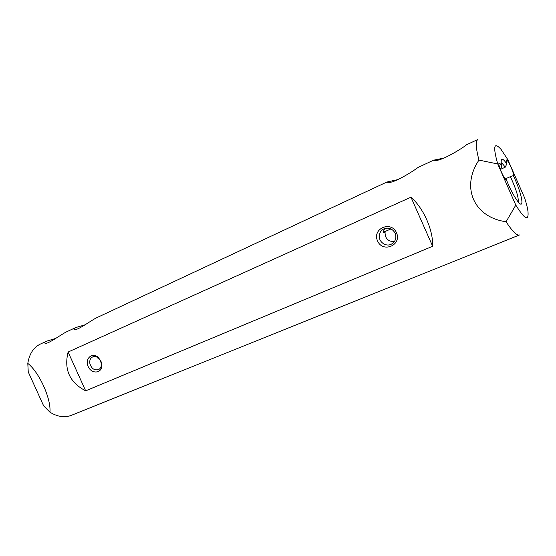 <?xml version="1.0" encoding="UTF-8"?>
<svg xmlns="http://www.w3.org/2000/svg" width="556" height="556" viewBox="0 0 556 556"><rect width="100%" height="100%" fill="white"/><g stroke="black" fill="none" stroke-linecap="round" stroke-linejoin="round"><path stroke-width="0.83" d="M433.569 160.191L418.063 167.439C414.171 170.56 392.717 184.21 387.643 182.354L386.927 182.007L95.979 318.067C89.53 321.535 76.756 331.084 74.254 329.458C73.378 329.131 73.851 328.506 75.665 327.567L66.053 332.064C59.506 335.532 47.295 344.755 44.973 343.177C44.126 342.83 44.682 342.155 46.634 341.148L40.199 344.157C33.52 347.437 29.385 353.852 27.8 363.409L28.252 371.95L43.653 405.887L49.943 412.204C57.574 416.84 64.649 417.91 71.175 415.401L519.485 234.966C517.108 235.786 513.112 232.095 507.496 223.894L506.085 221.747L515.801 205.101C524.843 219.557 528.902 221.615 527.964 211.273C527.463 207.763 526.365 203.343 524.669 198.026L507.781 159.565L501.067 149.397C493.923 141.481 492.804 146.339 497.724 163.957L478.966 160.093C475.748 147.764 475.415 140.876 477.958 139.431L466.526 144.775C463.294 147.771 440.018 162.15 434.479 160.357L433.569 160.191L444.161 158.029M383.835 232.811L385.079 232.269C384.967 238.413 388.053 241.547 394.336 241.672M390.986 228.926L383.543 232.186M518.268 202.023C518.665 197.338 516.037 188.88 510.387 176.648L505.237 178.907M500.574 169.302L505.175 167.259C503.534 164.791 502.214 163.311 501.22 162.797M510.387 176.648L513.327 175.613C514.766 174.591 507.83 158.981 506.412 160.052C506.009 160.316 506.148 161.587 506.829 163.86C502.492 157.716 500.657 157.619 501.324 163.575L501.839 166.174L500.351 169.573M506.829 163.86L505.175 167.259M75.665 327.567L85.249 324.767M46.634 341.148L55.85 338.382M98.627 358.794L98.996 358.634M98.6 358.252L97.981 358.523M27.8 363.409C39.17 372.145 51.221 398.721 49.943 412.204M506.085 221.747C473.927 217.354 460.646 187.261 478.966 160.093M386.927 182.007L398.43 179.477M432.658 246.273C433.242 230.101 423.568 208.18 410.96 197.178L68.11 352.038C63.815 369.587 69.66 382.521 85.666 390.826L432.658 246.273L410.96 197.178M513.327 175.613C521.903 193.252 525.253 211.238 517.768 201.411C514.091 196.518 510.262 189.255 506.294 179.623C504.542 180.464 497.21 163.554 499.17 163.207C499.684 163.075 500.574 164.062 501.839 166.174M515.801 205.101L497.724 163.957M100.942 361.004L101.887 365.445C101.894 373.5 91.677 374.362 88.251 366.703C84.519 359.183 91.733 351.948 97.96 357.112L100.942 361.004M396.504 232.728C402.064 245.182 382.841 253.307 377.552 240.95C371.943 228.731 391.021 220.232 396.504 232.728M68.11 352.038L85.666 390.826M379.345 235.181C378.233 241.582 385.732 247.225 391.368 244.174C395.497 241.645 396.762 238.003 395.156 233.256C392.536 228.655 388.797 227.182 383.96 228.836C381.353 230.142 379.817 232.255 379.345 235.181M385.079 232.269L383.897 232.867C383.167 232.248 383.425 230.983 384.669 229.079M89.759 363.103C91.24 368.454 94.172 370.623 98.558 369.608C100.351 368.677 101.303 367.016 101.407 364.632L100.657 361.08L98.28 357.981C96.355 356.528 94.464 356.188 92.595 356.959C90.447 358.106 89.502 360.156 89.759 363.103M383.515 232.033L383.696 230.761M391.368 244.174L392.209 243.702M98.28 357.981L97.96 357.112M101.407 364.632L101.887 365.445"/></g></svg>
